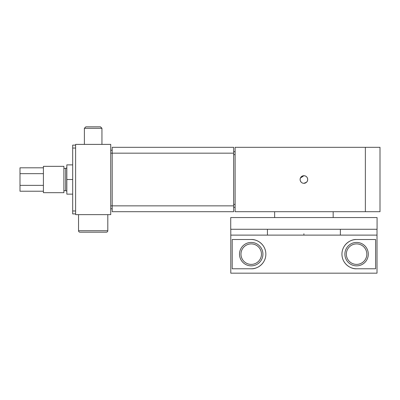 <?xml version="1.0" encoding="UTF-8"?>
<svg xmlns="http://www.w3.org/2000/svg" width="400" height="400" viewBox="0 0 400 400"><rect width="100%" height="100%" fill="white"/><g stroke="black" fill="none" stroke-linecap="round" stroke-linejoin="round"><path stroke-width="0.6" d="M303.9 183.315L306.59 182.2L307.415 180.97L307.705 179.51C307.48 177.205 306.21 175.935 303.9 175.71L300.39 178.055L300.1 179.51A3.805 3.805 0 0 1 303.9 175.71A3.805 3.805 0 0 1 307.705 179.51A3.805 3.805 0 0 1 303.9 183.315A3.805 3.805 0 0 1 300.1 179.51L300.39 180.97L301.215 182.2M75.61 214.635L75.61 144.39L110.73 144.39L110.73 214.635L75.61 214.635M233.66 207.315L235.12 207.315M235.12 204.39L233.66 204.39M233.66 154.635L235.12 154.635M235.12 151.705L233.66 151.705M110.73 153.17L112.195 153.17L112.195 205.855L110.73 205.855M110.73 208.78L112.195 208.78M112.195 150.245L110.73 150.245M380 211.705L380 147.315L365.365 147.315L365.365 211.705L380 211.705M365.365 211.705L235.12 211.705L235.12 147.315L365.365 147.315M233.66 205.855L233.66 211.705L112.195 211.705L112.195 205.855L233.66 205.855L233.66 147.315L112.195 147.315L112.195 153.17L233.66 153.17M239.51 254.145A11.705 11.705 0 0 0 251.22 265.855A11.705 11.705 0 0 0 262.925 254.145A11.705 11.705 0 0 0 251.22 242.44A11.705 11.705 0 0 0 239.51 254.145M344.88 254.145A11.705 11.705 0 0 0 356.585 265.855A11.705 11.705 0 0 0 368.295 254.145A11.705 11.705 0 0 0 356.585 242.44A11.705 11.705 0 0 0 344.88 254.145M66.83 167.22A1.17 1.17 0 0 1 65.66 168.39L63.9 168.39M66.83 191.805A1.17 1.17 0 0 0 65.66 190.635L63.9 190.635M72.685 164.88L66.83 164.88L66.83 194.145L72.685 194.145M66.83 179.51L72.685 179.51M75.61 145.12L72.685 145.12L72.685 213.9L75.61 213.9M43.415 191.22L43.415 185.365L20 185.365L20 191.22L43.415 191.22L43.415 192.685L63.9 192.685L63.9 166.34L43.415 166.34L43.415 167.805L20 167.805L20 173.66L43.415 173.66L43.415 167.805M43.415 185.365L43.415 173.66M20 185.365L20 173.66M84.39 128.295L85.855 126.83L100.49 126.83L101.95 128.295L84.39 128.295L84.39 144.39M100.49 232.195L106.34 232.195A1.465 1.465 0 0 0 107.805 230.73L78.535 230.73A1.465 1.465 0 0 0 80 232.195L106.34 232.195A1.465 1.465 0 0 0 107.805 230.73L107.805 214.635M85.855 232.195L80 232.195A1.465 1.465 0 0 1 78.535 230.73L78.535 214.635M377.015 229.27L377.015 273.17L230.79 273.17L230.79 229.27M377.015 273.17L377.015 235.12L230.79 235.12M356.585 268.78C350.675 269.225 341.94 263.645 341.95 254.145C341.94 244.645 350.675 239.07 356.585 239.51L375.595 239.51L375.595 268.78L356.585 268.78A14.635 14.635 0 0 1 341.95 254.145A14.635 14.635 0 0 1 356.585 239.51M251.22 239.51C257.13 239.07 265.865 244.645 265.855 254.145C265.865 263.645 257.13 269.225 251.22 268.78L232.21 268.78L232.21 239.51L251.22 239.51A14.635 14.635 0 0 1 265.855 254.145A14.635 14.635 0 0 1 251.22 268.78M333.17 217.56L333.17 211.705M274.635 217.56L274.635 211.705M377.075 229.27L377.075 217.56L230.73 217.56L230.73 229.27L377.075 229.27M340.37 229.27L340.37 235.12M267.435 235.12L267.435 229.27M303.9 233.765L303.9 235.12M251.22 265.855A11.705 11.705 0 0 0 262.925 254.145A11.705 11.705 0 0 0 251.22 242.44M261.465 254.145A10.245 10.245 0 0 1 251.22 264.39A10.245 10.245 0 0 1 240.975 254.145A10.245 10.245 0 0 1 251.22 243.9A10.245 10.245 0 0 1 261.465 254.145M356.585 265.855A11.705 11.705 0 0 0 368.295 254.145A11.705 11.705 0 0 0 356.585 242.44M366.83 254.145A10.245 10.245 0 0 1 356.585 264.39A10.245 10.245 0 0 1 346.34 254.145A10.245 10.245 0 0 1 356.585 243.9A10.245 10.245 0 0 1 366.83 254.145M65.66 168.39L65.66 190.635M75.61 210.975L72.685 210.975M72.685 148.05L75.61 148.05M101.95 128.295L101.95 144.39"/></g></svg>
